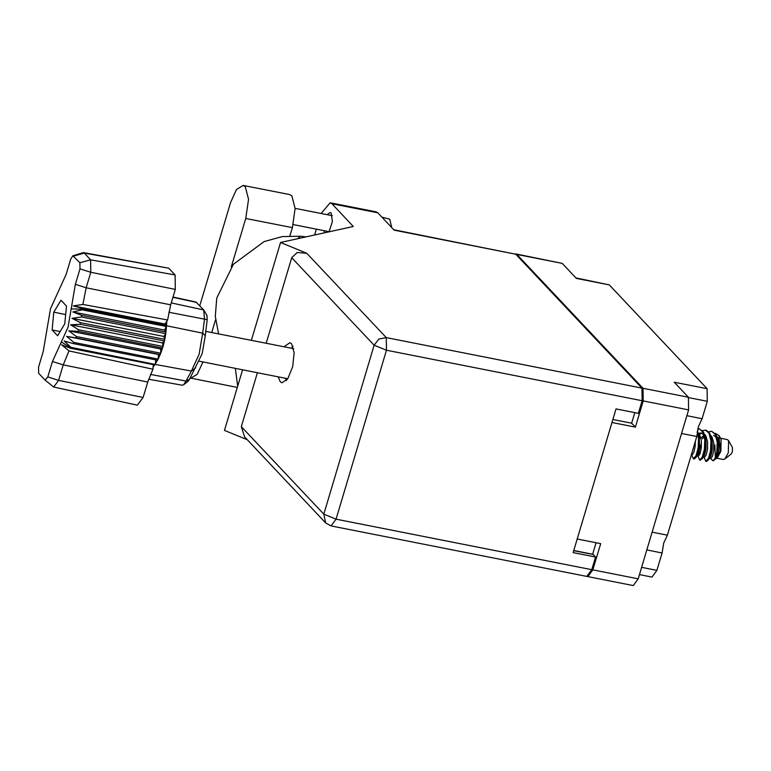<?xml version="1.0" encoding="UTF-8"?>
<svg xmlns="http://www.w3.org/2000/svg" width="771" height="771" viewBox="0 0 771 771"><rect width="100%" height="100%" fill="white"/><g stroke="black" fill="none" stroke-linecap="round" stroke-linejoin="round"><path stroke-width="1.16" d="M646.84 549.964L662.087 552.971L663.744 543.015L667.397 535.18L652.141 532.173M681.564 433.485L696.811 436.502L698.468 426.546L702.121 418.711L686.865 415.694M662.087 552.971L656.911 570.338L651.938 577.084L639.487 574.626M696.811 436.502L667.397 535.18M587.357 576.438L587.859 576.65L592.841 569.904L600.667 543.642L577.228 539.016L611.952 422.537L635.391 427.173L643.216 400.91L643.024 388.266L516.859 254.42L515.462 253.919M592.841 569.904L638.224 578.867L688.599 409.873L643.216 400.91M643.024 388.266L688.407 397.229L674.249 382.214L707.094 388.7L609.244 284.885L576.4 278.398L562.242 263.383L516.859 254.42M576.014 277.994L609.244 284.885M707.094 388.7L707.296 401.344L702.121 418.711M596.041 542.726L592.571 554.378M635.391 427.173L631.671 423.221L612.858 419.511M634.832 412.63L631.671 423.221M516.011 253.919L562.242 263.383M638.224 578.867L633.242 585.613L587.859 576.65M688.407 397.229L688.599 409.873M289.906 235.849L292.354 227.647L295.139 208.498L291.843 195.844L289.703 194.591L243.125 185.387L236.514 189.512L230.596 202.349L199.776 305.73M231.348 266.833L245.776 218.453L248.561 199.294L245.265 186.649L243.125 185.387M381.818 217.104L389.692 219.205L391.803 227.705M329.005 231.83L332.378 221.576L331.135 213.037L330.229 212.497L327.135 214.637M278.09 376.788L280.23 381.78L281.945 382.792L287.766 378.754L292.652 366.726L294.175 352.723L291.573 343.721L289.857 342.71L284.007 346.796M190.023 378.031L237.295 387.437M331.925 203.746L330.21 202.744L376.036 211.794L377.751 212.806L331.925 203.746L353.349 226.481L280.509 242.489L306.771 253.254L386.242 337.563L641.973 388.064L515.818 254.218L394.145 230.192L377.751 212.806M323.974 230.674L324.716 232.775M330.21 202.744L321.131 213.451M314.635 234.991L316.341 229.17M247.154 439.653L224.496 430.372L242.566 369.772M251.336 340.348L280.509 242.489M393.759 229.777L515.818 254.218M641.973 388.064L642.176 400.698L386.444 350.198L336.06 519.201L591.791 569.702L595.559 557.067L593.13 554.484L573.759 550.658M595.559 557.067L573.171 552.643L616.019 408.919L638.407 413.333L642.176 400.698M591.791 569.702L586.818 576.448L331.087 525.947L336.06 519.201L323.791 514.17L374.176 345.177L291.689 257.659L297.269 252.464L306.771 253.254M241.304 426.662L323.791 514.17L325.67 522.95L244.571 436.906L241.304 426.662L257.398 372.701M266.168 343.278L291.689 257.659M286.234 380.72L285.549 378.262M291.477 348.27L293.038 346.256M218.598 333.882L215.263 316.351L216.738 298.078L233.391 264.299L264.058 241.651L282.157 236.572L300.478 236.234L306.058 236.87M297.404 238.779L300.478 236.234M190.668 378.233L197.135 374.311L202.985 361.956M211.765 332.532L215.543 319.869M716.644 458.138L723.371 459.468L724.952 458.957L731.168 454.052L732.373 451.845L732.45 447.565L728.556 440.665L727.294 439.586L720.577 438.256M724.952 458.957L728.344 452.722L728.556 440.665M714.852 444.857L715.372 457.762M710.264 458.369L713.204 460.856L717.483 457.482L720.885 451.257L721.097 439.191L719.083 435.605L715.247 433.341M717.493 452.673L717.541 439.094L716.018 434.565L711.633 431.249L715.247 434.41L717.223 442.246L716.837 451.777L715.469 457.569L717.493 452.673L716.76 457.945L720.037 451.266L719.083 435.605M701.533 442.891L699.432 450.1L698.815 455.796M699.49 459.998L700.482 460.171L703.056 457.164L705.176 449.474L705.552 439.942L703.576 432.107L699.191 428.792L702.805 431.953L704.781 439.788L704.395 449.32L702.275 457.01L699.702 460.017L697.832 455.912M708.713 431.731L711.633 431.249M699.576 428.888L697.794 429.119M697.88 428.763L699.191 428.792M702.497 430.497L706.188 430.17L709.802 433.341L711.778 441.166L711.392 450.698L709.272 458.388L706.708 461.395L705.716 461.231L704.048 457.145M705.407 430.016L709.021 433.186L710.997 441.012L710.611 450.543L708.501 458.244L705.716 461.231M697.418 430.989L699.336 438.709L698.95 448.24L695.943 457.569L694.266 458.938L693.274 458.774L691.606 454.688M697.225 432.155L698.555 438.554L698.179 448.086L696.059 455.786L693.274 458.774M701.957 433.186L699.403 434.112M713.204 460.856L715.469 457.569M698.189 432.83L699.548 434.478L701.34 440.482L701.359 447.768L700.049 453.666L698.401 456.008L697.148 455.777M702.362 438.795L704.308 436.425M710.631 435.287L711.99 436.935L713.782 442.93L713.792 450.225L712.491 456.124L710.833 458.466L709.59 458.234M699.143 436.935L699.798 447.469L698.497 453.358L695.943 457.569M700.964 438.256L703.99 435.085M711.325 437.87L712.231 442.631L712.24 449.917L710.929 455.815L708.376 460.027M693.254 448.433L691.886 453.011M698.709 433.321L701.196 432.945L703.981 435.027M705.099 436.637L706.014 441.397L706.024 448.693L704.713 454.591L702.159 458.803M713.638 435.403L716.423 437.485M717.541 439.094L718.447 443.855L718.456 451.151L716.76 457.945M695.307 441.542L695.134 446.544L693.823 452.442L692.175 454.774L691.404 454.649M704.415 434.063L705.764 435.702L707.566 441.706L707.576 449.001L706.265 454.9L704.617 457.232L703.364 457.01M716.847 436.521L718.206 438.159L720.008 444.163L720.037 451.266M148.581 379.245L182.245 385.24L183.643 384.777L186.033 381.086L191.43 370.996L154.99 364.355L70.932 347.287L154.99 364.355L153.082 367.285L152.928 369.242L147.704 382.011L63.203 364.905L58.586 380.392L53.652 387.023L45.055 380.055L47.792 376.952L52.409 361.474L68.041 327.29L75.404 284.335L80.02 268.848L79.924 262.738L72.821 255.808L70.778 259.046L66.161 274.524L50.529 308.708L43.166 351.663L38.55 367.15L38.646 373.26L45.055 380.055M47.792 376.952L58.586 380.392L143.088 397.489L147.704 382.011M143.088 397.489L137.363 405.189L53.652 387.023M61.343 341.939L70.633 347.692L70.277 348.203L154.624 364.856M155.848 359.941L155.279 363.941L158.151 359.113L73.804 342.449L73.187 343.615L64.147 341.004L70.932 347.287M157.535 360.269L73.187 343.615M75.886 337.91L160.233 354.573L158.431 354.477L158.151 359.113L160.782 353.195L76.435 336.541L75.886 337.91L66.614 336.339L73.804 342.449M78.228 331.366L162.575 348.02L160.628 348.964L160.782 353.195L163.028 346.497L78.681 329.843L78.228 331.366L68.812 330.836L76.435 336.541M78.681 329.843L70.633 324.736L162.44 342.864L163.028 346.497L164.445 340.927L80.097 324.263L80.435 322.663L71.982 318.336L81.408 316.958L81.61 315.358L72.821 311.927L82.102 309.817L82.179 308.284L166.526 324.938L166.488 325.786L82.14 309.123L71.192 308.882M162.44 342.864L164.445 340.927L164.782 339.327L80.435 322.663M70.633 324.736L80.097 324.263M71.982 318.336L163.799 336.464L164.782 339.327L165.755 333.612L81.408 316.958M163.799 336.464L165.755 333.612L165.958 332.022L81.61 315.358M72.821 311.927L164.628 330.065L165.958 332.022L166.449 326.47L82.102 309.817M164.628 330.065L166.488 325.786L202.696 333.207L204.46 319.252L203.766 309.961L195.969 302.03L173.022 297.047M72.821 255.808L83.422 252.628L168.762 268.221L84.29 253.129L90.612 259.837L90.814 272.288L86.198 287.766L82.882 304.468L167.635 319.917L170.699 304.863L175.316 289.385L90.814 272.288L80.02 268.848M79.924 262.738L90.612 259.837L175.084 274.929L168.762 268.221M175.084 274.929L175.316 289.385M166.825 321.189L166.526 324.938L165.023 324.022L167.635 319.917M195.641 367.834L191.43 370.996L199.091 354.246L202.696 333.207L205.24 335.655L202.166 353.571L189.473 379.371L188.394 381.038L183.643 384.777M206.936 315.512L207.254 319.705L205.24 335.655M53.806 312.188L52.12 329.94L57.594 335.751L64.754 323.81L66.451 306.058L60.967 300.247L53.806 312.188L65.641 314.529M152.928 369.242L69.043 350.892L63.203 364.905L52.409 361.474M83.422 252.628L84.29 253.129L73.592 256.03M69.043 350.892L61.613 344.772L70.277 348.203M165.023 324.022L73.206 305.894L82.882 304.468M73.206 305.894L82.179 308.284M160.628 348.964L68.812 330.836M158.431 354.477L66.614 336.339M153.294 364.596L153.082 367.285M60.128 331.52L52.12 329.94M641.665 567.331L656.911 570.338M573.797 550.523L592.61 554.233M707.296 401.344L688.744 397.672M292.354 227.647L245.776 218.453M287.082 379.708L285.742 378.301M386.242 337.563L378.869 339.038L374.176 345.177L386.444 350.198L386.242 337.563M75.404 284.335L86.198 287.766L170.699 304.863M171.278 302.926L203.766 309.961M196.711 302.473L172.945 297.336M207.254 319.705L168.859 312.226M150.422 374.388L186.033 381.086L189.473 379.371M295.129 208.324L332.272 215.649M237.69 386.126L235.338 368.345M325.67 522.95L331.087 525.947M293.182 224.592L329.101 231.685M287.795 378.706L199.352 361.233M293.722 348.714L205.529 331.299M698.883 435.413L699.461 438.198M207.11 315.744L204.132 310.472"/></g></svg>
